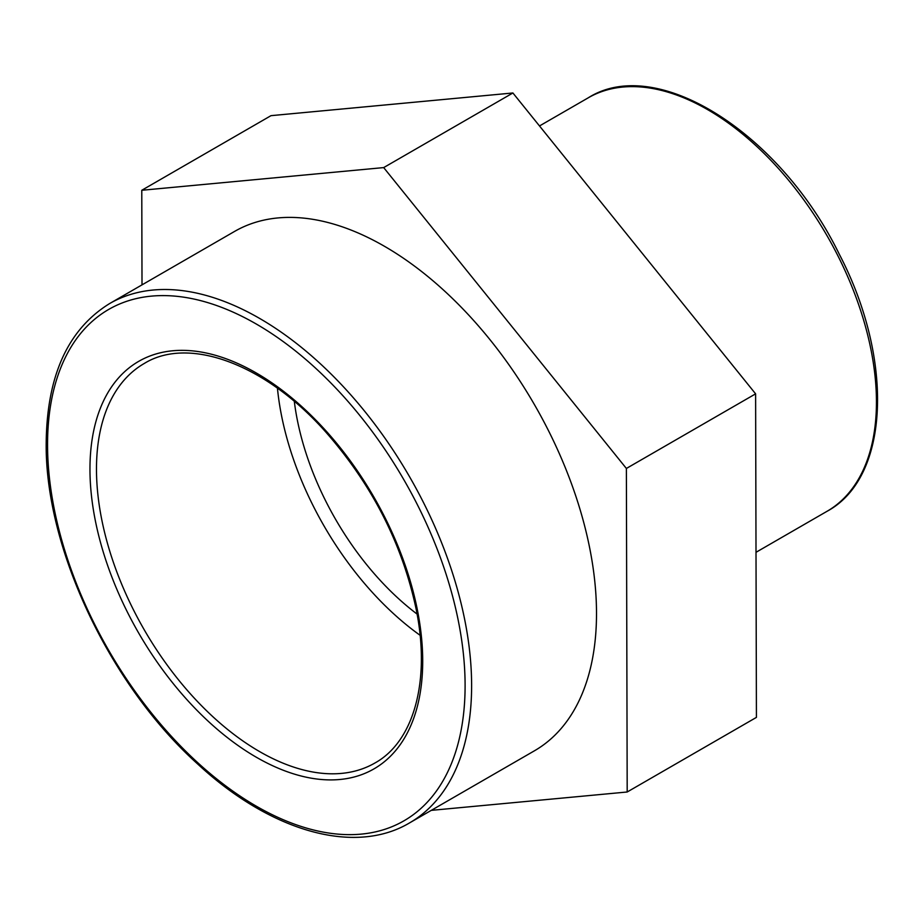 <?xml version="1.0" encoding="UTF-8"?>
<svg xmlns="http://www.w3.org/2000/svg" width="924" height="924" viewBox="0 0 924 924"><rect width="100%" height="100%" fill="white"/><g stroke="black" fill="none" stroke-linecap="round" stroke-linejoin="round"><path stroke-width="1.39" d="M420.085 635.285A230.665 133.172 60 0 1 277.443 388.219M109.656 303.546L234.546 231.439A299.861 173.123 60 0 1 534.407 404.573A299.861 173.123 60 0 1 534.407 750.819L409.517 822.926A299.861 173.123 -120 0 0 409.517 476.68A299.861 173.123 -120 0 0 109.656 303.546C68.064 329.221 46.916 375.606 46.2 442.7C44.814 547.643 109.702 685.065 197.667 763.998C270.328 831.45 354.597 855.67 409.517 822.926M142.007 284.869L141.776 190.275L270.998 115.662L512.901 92.978L755.613 393.843L626.38 468.456L627.188 791.995L756.421 717.382L755.613 393.843M627.188 791.995L431.289 810.36M141.776 190.275L383.679 167.59L512.901 92.978M383.679 167.59L626.38 468.456M417.082 614.079A207.6 119.854 60 0 1 294.317 401.42M96.477 469.069A230.665 133.172 60 0 1 144.26 363.478C188.554 335.989 265.465 363.675 326.126 432.432C372.187 485.031 402.159 543.797 416.066 608.731C430.954 680.965 413.721 741.66 374.925 763.005A230.665 133.172 60 0 1 197.17 701.201A230.665 133.172 60 0 1 96.477 469.069M89.963 469.069A235.273 135.84 -120 0 0 339.512 779.521A235.273 135.84 -120 0 0 339.512 446.777A235.273 135.84 -120 0 0 89.963 469.069M47.551 444.583A295.253 170.466 60 0 1 360.718 416.62A295.253 170.466 60 0 1 360.718 834.164A295.253 170.466 60 0 1 47.551 444.583M588.265 97.805A238.75 137.838 60 0 1 827.003 235.643A238.75 137.838 60 0 1 827.003 511.318C889.893 477.604 894.224 359.401 839.258 254.169C780.33 133.264 656.698 54.331 588.265 97.805L539.5 125.953M756.005 552.309L827.003 511.318"/></g></svg>
